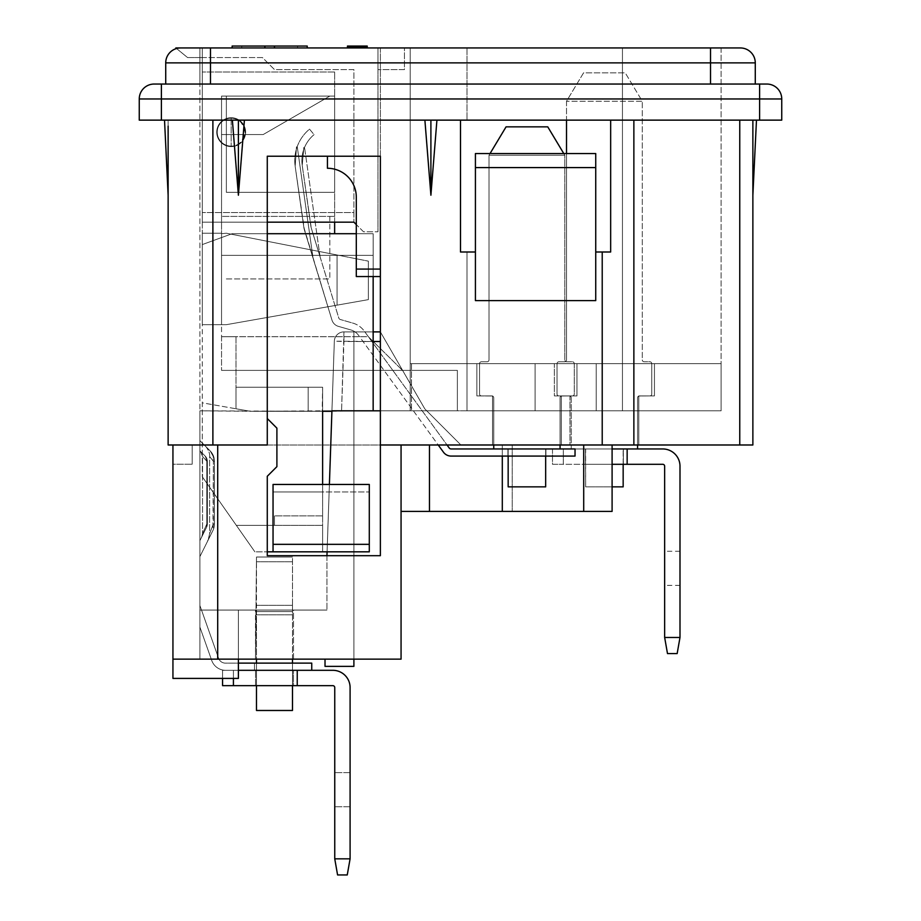 <?xml version="1.0" encoding="UTF-8"?>
<svg xmlns="http://www.w3.org/2000/svg" width="921" height="921" viewBox="0 0 921 921"><rect width="100%" height="100%" fill="white"/><g stroke="black" fill="none" stroke-linecap="round" stroke-linejoin="round"><path stroke-width="0.69" stroke-dasharray="4.61 3.45" d="M664.651 569.397L664.651 551.265L664.651 569.397M679.997 569.397L679.997 551.265L679.997 569.397M334.749 790.759L334.749 772.638L334.749 790.759M350.095 790.759L350.095 772.638L350.095 790.759M232.057 118.233C238.585 117.911 242.937 122.7 245.124 132.601C242.315 142.352 237.676 146.853 231.171 146.128C237.676 146.853 242.315 142.352 245.124 132.601C242.937 122.7 238.585 117.911 232.057 118.233L231.171 118.21L231.171 146.128A13.953 13.953 0 0 1 230.296 146.094A13.953 13.953 0 0 0 245.101 133.038A13.953 13.953 0 0 0 232.057 118.233A13.953 13.953 0 0 0 217.252 131.289A13.953 13.953 0 0 0 230.296 146.094A13.953 13.953 0 0 0 245.101 133.038A13.953 13.953 0 0 0 232.057 118.233A13.953 13.953 0 0 0 217.252 131.289A13.953 13.953 0 0 0 231.171 146.128L231.171 118.21A13.953 13.953 0 0 0 217.229 131.726A13.953 13.953 0 0 0 230.296 146.094A13.953 13.953 0 0 1 217.229 131.726A13.953 13.953 0 0 1 231.171 118.21L232.057 118.233M322.615 387.234L235.995 387.234L322.615 387.234L235.995 387.234L235.995 408.774L250.339 411.296L322.615 411.296L322.615 387.234L235.995 387.234L235.995 408.774L250.339 411.296L322.615 410.824L322.615 387.234L235.995 387.234L235.995 336.706L235.995 387.234L322.615 387.234L235.995 387.234L235.995 408.774L250.339 411.296L322.615 411.296L250.339 411.296L322.615 411.296L322.615 387.234L235.995 387.234L235.995 408.774L250.339 411.296L322.154 411.296L199.892 410.824L199.892 610.059L326.943 610.059L199.892 610.059L326.943 610.059L199.892 610.059L199.892 47.95L199.892 610.059L238.401 610.059L199.892 610.059L199.892 659.148L199.892 610.059L238.401 610.059L199.892 610.059L199.892 659.148L199.892 410.824L250.339 411.296L202.298 402.834L202.298 476.756L202.298 402.834L250.339 411.296L322.154 411.296L322.615 387.234L322.615 411.296L322.615 387.234M221.547 233.232L202.298 233.232L202.298 324.676L202.298 233.232L202.298 324.676L202.298 233.232L221.547 233.232L221.547 324.676L221.547 233.232L202.298 233.232L221.547 233.232L221.547 324.676L202.298 324.676L226.359 324.676L221.547 324.676L221.547 233.232M337.051 254.99L337.051 305.15L226.359 324.676L368.342 299.636L226.359 324.676L202.298 324.676L226.359 324.676L368.342 299.636L337.051 305.15L337.051 254.99L337.051 305.15L337.051 254.99L368.342 261.138L368.342 299.636L368.342 261.138L368.342 299.636L368.342 261.138L226.359 233.232L368.342 261.138L226.359 233.232L221.547 233.704L226.359 233.232L221.547 233.704L226.359 233.232L337.051 254.99M226.359 278.948L329.833 278.948L226.359 278.948M334.645 222.168L334.645 72.011L334.645 233.704L334.645 96.072L221.547 96.072L334.645 96.072L221.547 96.072L221.547 134.57L263.153 134.57L221.547 134.57L263.153 134.57L329.833 96.072L221.547 96.072L329.833 96.072L221.547 96.072L221.547 134.57L263.153 134.57L329.833 96.072L263.153 134.57L329.833 96.072L221.547 96.072L221.547 279.431L221.547 216.389L334.645 216.389L221.547 216.389L221.547 96.072L221.547 134.57L221.547 96.072L334.645 96.072L334.645 192.328L226.359 192.328L226.359 96.072L226.359 192.328L334.645 192.328L334.645 96.072L226.359 96.072L334.645 96.072L334.645 233.704L232.138 233.704L373.155 233.704L232.138 233.704L202.298 244.572L202.298 476.756L202.298 244.572L232.138 233.704L202.298 244.572L202.298 72.011L202.298 244.572L232.138 233.704L267.274 233.704M369.298 544.334L369.298 484.458L273.042 484.458L273.042 544.334L369.298 544.334L369.298 551.829L322.615 551.829L322.615 525.361L274.493 525.361L274.493 515.887L322.615 515.887L322.615 411.296L331.917 411.296L322.615 411.296L331.917 411.296L334.335 341.184A9.624 9.624 0 0 1 343.947 331.894A9.624 9.624 0 0 0 334.335 341.184L380.373 341.518L380.373 331.894L343.947 331.894A9.624 9.624 0 0 0 334.335 341.184L331.928 410.824L410.213 410.824L410.213 47.95L410.213 363.657L596.221 363.657L410.213 363.657L411.491 363.657L411.491 410.824L411.491 363.657L596.221 363.657L596.221 410.824L596.221 363.657L596.221 410.824L411.491 410.824L596.221 410.824L596.221 363.657L410.213 363.657L410.213 410.824L596.221 410.824L410.213 410.824L410.213 47.95L410.213 410.824L331.928 410.824L326.943 555.685L267.274 555.685L380.373 555.685L326.943 555.685L380.373 555.685L380.373 331.894L343.947 331.894L373.155 331.894M322.615 484.458L322.615 551.829L322.615 515.887L322.615 525.361L236.34 525.361L274.493 525.361L274.493 515.887L322.615 515.887L322.615 411.296L322.615 491.952L369.298 491.952L273.042 491.952L273.042 484.458L369.298 484.458L369.298 551.829L254.875 551.829L202.298 476.756L254.875 551.829L202.298 476.756L236.34 525.361L322.615 525.361L236.34 525.361L254.875 551.829L322.615 551.829L322.615 491.952L273.042 491.952L273.042 551.829L273.042 491.952L322.615 491.952L273.042 491.952L273.042 484.458L369.298 484.458L369.298 551.829L267.274 551.829M213.384 523.911C208.25 537.219 208.25 537.219 213.384 523.911C208.25 537.219 208.25 537.219 213.384 523.911C208.25 537.219 208.25 537.219 213.384 523.911C208.25 537.219 208.25 537.219 213.384 523.911L213.384 461.317C208.445 454.939 208.445 454.939 213.384 461.317C208.445 454.939 208.445 454.939 213.384 461.317C208.445 454.939 208.445 454.939 213.384 461.317C208.445 454.939 208.445 454.939 213.384 461.317L212.924 530.508A14.782 14.782 0 0 0 214.478 523.911A14.782 14.782 0 0 1 212.924 530.508L213.384 523.911L214.478 523.911L214.478 461.317A14.782 14.782 0 0 0 210.149 450.876L213.177 456.356L213.384 461.317L213.177 456.356L210.149 450.876A14.782 14.782 0 0 1 214.478 461.317L214.478 523.911L214.478 461.317A14.782 14.782 0 0 0 210.149 450.876A14.782 14.782 0 0 1 214.478 461.317L214.478 523.911A14.782 14.782 0 0 1 212.924 530.508A14.782 14.782 0 0 0 214.478 523.911A14.782 14.782 0 0 1 212.924 530.508L212.924 530.508A14.782 14.782 0 0 0 214.478 523.911L214.478 461.317L213.384 461.317L213.177 456.356L210.149 450.876A14.782 14.782 0 0 1 214.478 461.317L213.384 461.317L213.177 456.356L211.174 452.061L199.892 440.618L210.149 450.876A14.782 14.782 0 0 1 214.478 461.317L213.384 461.317L214.478 461.317A14.782 14.782 0 0 0 210.149 450.876A14.782 14.782 0 0 1 214.478 461.317A14.782 14.782 0 0 0 210.149 450.876L210.149 450.876A14.782 14.782 0 0 1 214.478 461.317A14.782 14.782 0 0 0 210.149 450.876L199.892 440.618L199.892 450.806L205.245 456.148L206.811 461.248C201.066 454.778 201.066 454.778 206.811 461.248C201.066 454.778 201.066 454.778 206.811 461.248C201.066 454.778 201.066 454.778 206.811 461.248C201.066 454.778 201.066 454.778 206.811 461.248L206.811 524.014C200.939 537.265 200.939 537.265 206.811 524.014C200.939 537.265 200.939 537.265 206.811 524.014C200.939 537.265 200.939 537.265 206.811 524.014C200.939 537.265 200.939 537.265 206.811 524.014L206.811 461.248L206.811 524.014L206.811 461.248L205.245 456.148A7.195 7.195 0 0 1 207.352 461.237L206.811 524.014A7.195 5.307 -153.4 0 1 206.592 527.226L206.811 524.014A7.195 5.307 -153.4 0 1 206.592 527.226L206.592 527.226A7.195 7.195 0 0 0 207.352 524.014L207.352 461.237A7.195 7.195 0 0 0 205.245 456.148L206.811 461.248L205.245 456.148A7.195 7.195 0 0 1 207.352 461.237A7.195 7.195 0 0 0 205.245 456.148L199.892 450.806L199.892 440.618L210.149 450.876A14.782 14.782 0 0 1 214.478 461.317A14.782 14.782 0 0 0 210.149 450.876L210.149 450.876A14.782 14.782 0 0 1 214.478 461.317L214.478 523.911A14.782 14.782 0 0 1 212.924 530.508A14.782 14.782 0 0 0 214.478 523.911L214.478 461.317L214.478 523.911A14.782 14.782 0 0 1 212.924 530.508L212.924 530.508A14.782 14.782 0 0 0 214.478 523.911A14.782 14.782 0 0 1 212.924 530.508A14.782 14.782 0 0 0 214.478 523.911L213.384 523.911M206.592 527.226A7.195 7.195 0 0 0 207.352 524.014A7.195 7.195 0 0 1 206.592 527.226A7.195 7.195 0 0 0 207.352 524.014L206.592 527.226L199.892 540.662L206.592 527.226A7.195 7.195 0 0 0 207.352 524.014L207.352 461.237L207.352 524.014A7.195 7.195 0 0 1 206.592 527.226A7.195 7.195 0 0 0 207.352 524.014L207.352 461.237A7.195 7.195 0 0 0 205.245 456.148A7.195 7.195 0 0 1 207.352 461.237L207.352 524.014L207.352 461.237A7.195 7.195 0 0 0 205.245 456.148L199.892 450.806L205.245 456.148A7.195 7.195 0 0 1 207.352 461.237L207.352 524.014A7.195 7.195 0 0 1 206.592 527.226L199.892 540.662L199.892 556.629L212.924 530.508L199.892 556.629L199.892 540.662L206.592 527.226M199.892 556.629L199.892 540.662L199.892 556.629L212.924 530.508L199.892 556.629M199.892 450.806L199.892 440.618L199.892 450.806M430.901 120.133L436.922 120.133L424.892 120.133L430.901 120.133L430.901 195.217L424.892 120.133L232.38 120.133L238.401 120.133L238.401 195.217L232.38 120.133L164.525 120.133L168.129 120.133L168.129 195.217L164.525 120.133L168.129 120.133L164.525 120.133M752.871 195.217L752.871 120.133L756.475 120.133L752.871 120.133L752.871 444.993L380.373 444.993L380.373 156.225L267.274 156.225L267.274 444.993L172.941 444.993L172.941 464.242L192.19 464.242L172.941 464.242L192.19 464.242L172.941 464.242L172.941 678.409L238.401 678.409L172.941 678.409L238.401 678.409L172.941 678.409L238.401 678.409L172.941 678.409L238.401 678.409L238.401 610.059L238.401 678.409L238.401 659.148L401.061 659.148L172.941 659.148L238.401 659.148L238.401 610.059L238.401 678.409L238.401 659.148L401.061 659.148L325.021 659.148L325.021 666.367L353.894 666.367L325.021 666.367L353.894 666.367L353.894 659.148L353.894 666.367L353.894 659.148L325.021 659.148L325.021 666.367L325.021 659.148L353.894 659.148L353.894 331.894L380.373 331.894L353.894 331.894L380.373 331.894L353.894 331.894L353.894 659.148L353.894 331.894L353.894 659.148L401.061 659.148L325.021 659.148M168.129 126.177L168.129 444.993L612.097 444.993L401.061 444.993L401.061 511.408L429.462 511.408L401.061 511.408L401.061 659.148L353.894 659.148M502.302 511.408L502.302 444.993L429.462 444.993L429.462 511.408L401.061 511.408L612.097 511.408L401.061 511.408L401.061 659.148L401.061 444.993L401.061 659.148L401.061 511.408L612.097 511.408L612.097 444.993L583.707 444.993L583.707 511.408L583.707 444.993L502.302 444.993L502.302 456.079M612.097 444.993L612.097 511.408L612.097 444.993L512.237 444.993L512.237 511.408L512.237 444.993L380.373 444.993L401.061 444.993L401.061 511.408L401.061 444.993L460.926 444.993L429.462 444.993L429.462 511.408L429.462 444.993L429.462 511.408L429.462 444.993L460.926 444.993L424.823 408.889L380.373 331.894L380.373 47.95L410.213 47.95M292.487 659.148L292.487 611.59L256.487 611.59L256.487 610.059L292.487 610.059L292.487 605.327L292.487 611.59L256.487 611.59L256.487 610.059L293.5 610.059L255.485 610.059L255.485 659.148L256.487 557.009L292.487 557.009L292.487 610.059L292.487 557.009L292.487 605.327L292.487 557.009L256.487 557.009L255.485 659.148L293.5 659.148L255.485 659.148L293.5 659.148L255.485 659.148L256.487 561.752L256.487 610.059L292.487 610.059L292.487 710.482L256.487 710.482L256.487 663.12L256.487 710.482L292.487 710.482L292.487 670.315L292.487 710.482L256.487 710.482L256.487 611.59L256.487 663.12L254.472 663.12L254.472 670.315L256.487 670.315L256.487 663.12L292.487 663.12L256.487 663.12L292.487 663.12L292.487 670.315L254.472 670.315L293.442 670.315L255.543 670.315L256.487 670.315L256.487 685.661M293.5 659.148L293.5 610.059L292.487 610.059L292.487 614.802L292.487 611.59L256.487 611.59L256.487 614.802L256.487 610.059L256.487 611.59L292.487 611.59L292.487 610.059L293.5 610.059L293.5 659.148M292.487 663.12L256.487 663.12L292.487 663.12L256.487 663.12L292.487 663.12L292.487 670.315L254.472 670.315L254.472 663.12L254.472 670.315L254.472 663.12L292.487 663.12L292.487 670.315L293.442 670.315L255.543 670.315L292.487 670.315L292.487 685.661M255.543 685.661L255.543 670.315L255.543 685.661L293.442 685.661L293.442 670.315L293.442 685.661L255.543 685.661L255.543 670.315L255.543 685.661L293.442 685.661L293.442 670.315L293.442 685.661L255.543 685.661M222.571 678.409L222.571 670.315L222.571 685.661L222.571 670.315L297.241 670.315L297.241 685.661L233.416 685.661L233.416 670.315L332.849 670.315A17.246 17.246 0 0 1 350.095 687.561A17.246 17.246 0 0 0 332.849 670.315A17.246 17.246 0 0 1 350.095 687.561L350.095 858.844L334.749 858.844L337.581 874.95L334.749 858.844L334.749 687.561A1.9 1.9 0 0 0 332.849 685.661L233.416 685.661L233.416 670.315L228.431 670.315L311.747 670.315L238.401 670.315M297.241 685.661L297.241 670.315L297.241 685.661L332.849 685.661L222.571 685.661L233.416 685.661L233.416 670.315L233.416 678.409M350.095 858.844L334.749 858.844L337.581 874.95L347.252 874.95L350.095 858.844L347.252 874.95L337.581 874.95L347.252 874.95L350.095 858.844L350.095 687.561L350.095 858.844L334.749 858.844L334.749 687.561A1.9 1.9 0 0 0 332.849 685.661M233.416 685.661L222.571 685.661L222.571 670.315L311.747 670.315L311.747 663.12L225.392 663.12A7.195 7.195 0 0 1 218.599 658.319L199.892 605.488L199.892 627.063L211.726 660.472A14.782 14.782 0 0 0 225.657 670.315L226.336 670.315L225.657 670.315A14.782 14.782 0 0 1 211.726 660.472A14.782 14.782 0 0 0 225.657 670.315L311.747 670.315L311.747 663.12L225.392 663.12A7.195 7.195 0 0 1 218.599 658.319L199.892 605.488L199.892 627.063L211.726 660.472L199.892 627.063L199.892 605.488L218.599 658.319A7.195 7.195 0 0 0 225.392 663.12A7.195 7.195 0 0 1 218.599 658.319L199.892 605.488L199.892 627.063L211.726 660.472A14.782 14.782 0 0 0 225.657 670.315L311.747 670.315L311.747 663.12L238.401 663.12M172.941 444.993L172.941 678.409L172.941 444.993L192.19 444.993L192.19 464.242L192.19 444.993L192.19 464.242L192.19 444.993L401.061 444.993L401.061 659.148L401.061 511.408L429.462 511.408L429.462 444.993L460.926 444.993L424.823 408.889L380.373 331.894L343.947 331.894A9.624 9.624 0 0 0 334.335 341.184L326.943 555.685L267.274 555.685L267.274 476.272L267.274 555.685L267.274 476.272L276.899 466.648L267.274 476.272L276.899 466.648L276.899 428.15L276.899 466.648L276.899 428.15L267.274 418.525L276.899 428.15L267.274 418.525L267.274 444.993L267.274 156.225L267.274 418.525M172.941 659.148L172.941 678.409L172.941 659.148L199.892 659.148L172.941 659.148L172.941 678.409L172.941 659.148L238.401 659.148M292.487 557.009L256.487 557.009L256.487 561.752L256.487 557.009L292.487 557.009M256.487 659.148L256.487 663.12M334.749 858.844L334.749 687.561M297.241 670.315L332.849 670.315M222.571 670.315L225.657 670.315L222.571 670.315M493.76 444.993L493.76 397.791A1.9 1.9 0 0 0 492.505 396.007A1.9 1.9 0 0 1 493.76 397.791L493.76 448.953L507.908 448.953L507.908 456.079L545.923 456.079L507.908 456.079L545.923 456.079L507.908 456.079L507.908 448.953L508.162 486.852L545.669 486.852L545.923 448.953L507.908 448.953L508.162 456.079M545.669 456.079L545.669 448.953L560.072 448.953L560.072 397.791L560.072 444.993M493.76 448.953L507.908 448.953L507.908 456.079L507.908 448.953L493.76 448.953L493.76 397.791A1.9 1.9 0 0 0 492.505 396.007A1.9 1.9 0 0 1 493.76 397.791L493.76 448.953L508.162 448.953L508.162 486.852L545.669 486.852L545.669 448.953L545.923 456.079L545.923 448.953L545.923 456.079L545.923 448.953L560.072 448.953L560.072 397.791A1.9 1.9 0 0 1 561.326 396.007A1.9 1.9 0 0 0 560.072 397.791L560.072 448.953L507.908 448.953L560.072 448.953M563.779 153.554L564.815 155.269L564.815 359.904A1.9 1.9 0 0 0 566.703 361.792L572.39 361.792A1.9 1.9 0 0 1 574.278 363.691L574.278 394.004A1.9 1.9 0 0 1 572.39 395.903L561.326 396.007A1.9 1.9 0 0 0 560.072 397.791A1.9 1.9 0 0 1 561.326 396.007L576.972 395.903L576.972 363.657L576.972 395.903L561.326 395.903L572.39 395.903A1.9 1.9 0 0 0 574.278 394.004L574.278 363.691A1.9 1.9 0 0 0 572.39 361.792L566.703 361.792A1.9 1.9 0 0 1 564.815 359.904L564.815 155.269L564.815 359.904A1.9 1.9 0 0 0 566.703 361.792L572.39 361.792A1.9 1.9 0 0 1 574.278 363.691L574.278 394.004A1.9 1.9 0 0 1 572.39 395.903L561.326 396.007L572.39 395.903A1.9 1.9 0 0 0 574.278 394.004L574.278 363.691A1.9 1.9 0 0 0 572.39 361.792L566.703 361.792A1.9 1.9 0 0 1 564.815 359.904L564.815 155.269L489.016 155.269L489.016 359.904A1.9 1.9 0 0 1 487.128 361.792L481.441 361.792A1.9 1.9 0 0 0 479.542 363.691L479.542 394.004A1.9 1.9 0 0 0 481.441 395.903L492.505 395.903L476.859 395.903L476.859 363.657L476.859 395.903L492.505 396.007L476.859 395.903L476.859 363.657L576.972 363.657L476.859 363.657L576.972 363.657L476.859 363.657L476.859 395.903L492.505 395.903L492.505 444.993L561.326 444.993L492.505 444.993L561.326 444.993L492.505 444.993L492.505 395.903L481.441 395.903A1.9 1.9 0 0 1 479.542 394.004L479.542 363.691A1.9 1.9 0 0 1 481.441 361.792L487.128 361.792A1.9 1.9 0 0 0 489.016 359.904L489.016 155.269L490.041 153.554M561.326 395.903L561.326 444.993L561.326 395.903L561.326 444.993L561.326 395.903L576.972 395.903L561.326 395.903M547.753 126.845L506.078 126.845L489.016 155.269L506.078 126.845L547.753 126.845L506.078 126.845L489.016 155.269L489.016 359.904L489.016 155.269L564.815 155.269L547.753 126.845L564.815 155.269L489.016 155.269L564.815 155.269L547.753 126.845M303.815 227.211L295.169 166.298C296.907 140.372 296.907 140.372 295.169 166.298C296.907 140.372 296.907 140.372 295.169 166.298L304.448 230.089A18.95 18.95 0 0 1 303.815 227.211L295.169 166.298L303.815 227.211A18.95 18.95 0 0 0 304.448 230.089C315.903 267.527 315.903 267.527 304.448 230.089C315.903 267.527 315.903 267.527 304.448 230.089L331.951 320.036L303.815 227.211A18.95 18.95 0 0 0 304.448 230.089A18.95 18.95 0 0 1 303.815 227.211M338.398 326.368A9.475 9.475 0 0 1 331.951 320.036A9.475 9.475 0 0 0 338.398 326.368L350.855 329.937L338.398 326.368A9.475 9.475 0 0 1 331.951 320.036L304.448 230.089C315.903 267.527 315.903 267.527 304.448 230.089C315.903 267.527 315.903 267.527 304.448 230.089L331.951 320.036A9.475 9.475 0 0 0 338.398 326.368L350.855 329.937A14.437 14.437 0 0 1 358.557 335.336A14.437 14.437 0 0 0 350.855 329.937L338.398 326.368M438.223 444.993L443.45 452.176A9.475 9.475 0 0 0 451.106 456.079L575.038 456.079L575.038 448.953L451.106 448.953A2.349 2.349 0 0 1 449.206 447.986L447.03 444.993M310.872 226.209L302.215 165.296C304.39 141.408 304.39 141.408 302.215 165.296C304.39 141.408 304.39 141.408 302.215 165.296A33.686 33.686 0 0 1 314.073 134.627L309.525 129.147A40.812 40.812 0 0 0 295.169 166.298C296.907 140.372 296.907 140.372 295.169 166.298C296.907 140.372 296.907 140.372 295.169 166.298A40.812 40.812 0 0 1 309.525 129.147A40.812 40.812 0 0 0 295.169 166.298A40.812 40.812 0 0 1 309.525 129.147L314.073 134.627A33.686 33.686 0 0 0 302.215 165.296C304.39 141.408 304.39 141.408 302.215 165.296C304.39 141.408 304.39 141.408 302.215 165.296A33.686 33.686 0 0 1 314.073 134.627A33.686 33.686 0 0 0 302.215 165.296L310.872 226.209A11.823 11.823 0 0 0 311.263 228.005L310.872 226.209L311.263 228.005C322.937 266.169 322.937 266.169 311.263 228.005C322.937 266.169 322.937 266.169 311.263 228.005L302.215 165.296L310.872 226.209A11.823 11.823 0 0 0 311.263 228.005C322.937 266.169 322.937 266.169 311.263 228.005C322.937 266.169 322.937 266.169 311.263 228.005L338.767 317.952A2.349 2.349 0 0 0 340.367 319.518L352.835 323.098A21.528 21.528 0 0 1 364.313 331.134A21.528 21.528 0 0 0 352.835 323.098L340.367 319.518A2.349 2.349 0 0 1 338.767 317.952L311.263 228.005A11.823 11.823 0 0 1 310.872 226.209L302.215 165.296L311.263 228.005A11.823 11.823 0 0 1 310.872 226.209L302.215 165.296L310.872 226.209M602.219 444.993L602.219 251.997L595.737 251.997L595.737 153.554L595.737 300.614L475.42 300.614L475.42 251.997L460.5 251.997L460.5 120.133L460.5 251.997L460.5 120.133L436.922 120.133L430.901 195.217M356.3 269.082L380.373 269.082L380.373 276.542L380.373 47.95L199.892 47.95L380.373 47.95L380.373 276.542L356.3 276.542L356.3 197.14A28.873 28.873 0 0 0 327.427 168.267A28.873 28.873 0 0 1 356.3 197.14A28.873 28.873 0 0 0 327.427 168.267L327.427 156.225L327.427 168.267L327.427 156.225L267.274 156.225L380.373 156.225L380.373 276.542L380.373 47.95L404.434 47.95L404.434 69.605L377.967 69.605L404.434 69.605L404.434 47.95L377.967 47.95L377.967 231.793L377.967 47.95L377.967 69.605L377.967 47.95L202.298 47.95L202.298 57.574L187.596 57.574L176.533 48.525M168.129 177.788L168.129 172.066L168.129 177.788M212.889 444.993L212.889 120.133L168.129 120.133L168.129 195.217M238.401 120.133L244.41 120.133L238.401 195.217M508.162 448.953L508.162 486.852L545.669 486.852L545.923 448.953L508.162 448.953M576.972 363.657L576.972 395.903L576.972 363.657M492.505 395.903L492.505 444.993L492.505 395.903M487.128 361.792A1.9 1.9 0 0 0 489.016 359.904A1.9 1.9 0 0 1 487.128 361.792L481.441 361.792L487.128 361.792M479.542 363.691A1.9 1.9 0 0 1 481.441 361.792A1.9 1.9 0 0 0 479.542 363.691L479.542 394.004L479.542 363.691M481.441 395.903A1.9 1.9 0 0 1 479.542 394.004A1.9 1.9 0 0 0 481.441 395.903M358.557 335.336A14.437 14.437 0 0 0 350.855 329.937A14.437 14.437 0 0 1 358.557 335.336L443.45 452.176L358.557 335.336M451.106 456.079A9.475 9.475 0 0 1 443.45 452.176A9.475 9.475 0 0 0 451.106 456.079L575.038 456.079L575.038 448.953L451.106 448.953A2.349 2.349 0 0 1 449.206 447.986A2.349 2.349 0 0 0 451.106 448.953L575.038 448.953L575.038 456.079L451.106 456.079M449.206 447.986L364.313 331.134L449.206 447.986M352.835 323.098A21.528 21.528 0 0 1 364.313 331.134A21.528 21.528 0 0 0 352.835 323.098L340.367 319.518L352.835 323.098M338.767 317.952A2.349 2.349 0 0 0 340.367 319.518A2.349 2.349 0 0 1 338.767 317.952L311.263 228.005L338.767 317.952M721.108 47.95L721.108 410.824L466.993 410.824L622.446 410.824L622.446 47.95L721.108 47.95L721.108 410.824L622.446 410.824L622.446 47.95L466.993 47.95L466.993 120.133L460.5 120.133L610.658 120.133L610.658 251.997L610.658 120.133L752.871 120.133L610.658 120.133L610.658 251.997L602.219 251.997M475.42 167.587L475.42 300.614L475.42 153.554L475.42 167.587L595.737 167.587M595.737 251.997L610.658 251.997L595.737 251.997L595.737 300.614L595.737 153.554L475.42 153.554L475.42 251.997L466.993 251.997L475.42 251.997M566.507 153.554L566.507 359.904A1.9 1.9 0 0 1 564.608 361.792L558.92 361.792A1.9 1.9 0 0 0 557.032 363.691L557.032 394.004A1.9 1.9 0 0 0 558.92 395.903L569.984 395.903L554.35 395.903L554.35 363.657L654.451 363.657L554.35 363.657L554.35 395.903L569.984 395.903L569.984 444.993L638.806 444.993L569.984 444.993L569.984 395.903L558.92 395.903A1.9 1.9 0 0 1 557.032 394.004L557.032 363.691A1.9 1.9 0 0 1 558.92 361.792L564.608 361.792A1.9 1.9 0 0 0 566.507 359.904L566.507 101.264L583.557 72.851L625.244 72.851L583.557 72.851L566.507 101.264L566.507 120.133M654.451 363.657L654.451 395.903L638.806 395.903L638.806 444.993L638.806 395.903L654.451 395.903L654.451 363.657M623.16 464.299L623.16 448.953L637.562 448.953L637.562 397.791L637.562 444.993M638.806 396.007A1.9 1.9 0 0 0 637.562 397.791A1.9 1.9 0 0 1 638.806 396.007L649.869 395.903L638.806 396.007M651.769 394.004A1.9 1.9 0 0 1 649.869 395.903A1.9 1.9 0 0 0 651.769 394.004L651.769 363.691L651.769 394.004M649.869 361.792A1.9 1.9 0 0 1 651.769 363.691A1.9 1.9 0 0 0 649.869 361.792L644.193 361.792L649.869 361.792M642.294 359.904A1.9 1.9 0 0 0 644.193 361.792A1.9 1.9 0 0 1 642.294 359.904L642.294 101.264L566.507 101.264L642.294 101.264L625.244 72.851L642.294 101.264L642.294 359.904M637.562 448.953L623.16 448.953L623.16 486.852L585.641 486.852L585.457 448.953L623.344 448.953L623.344 464.299L623.344 448.953L585.457 448.953L585.457 464.299L623.344 464.299L585.457 464.299L585.457 448.953L571.239 448.953L571.239 397.791A1.9 1.9 0 0 0 569.984 396.007L569.984 396.007A1.9 1.9 0 0 1 571.239 397.791L571.239 448.953L585.641 448.953L585.641 486.852L612.097 486.852M612.097 464.299L552.485 464.299L552.485 448.953L563.33 448.953L552.485 448.953L552.485 464.299L563.33 464.299L563.33 448.953L627.155 448.953L627.155 464.299L563.33 464.299L563.33 448.953L612.097 448.953M627.155 448.953L662.752 448.953A17.246 17.246 0 0 1 679.997 466.199L679.997 637.482L664.651 637.482L664.651 466.199A1.9 1.9 0 0 0 662.752 464.299L627.155 464.299M664.651 637.482L667.495 653.588L677.154 653.588L679.997 637.482M721.108 410.824L535.101 410.824L535.101 363.657L721.108 363.657L535.101 363.657L535.101 410.824L721.108 410.824L721.108 363.657L721.108 410.824M466.993 47.95L466.993 120.133L610.658 120.133M460.5 251.997L466.993 251.997L466.993 410.824L466.993 251.997M380.373 444.993L380.373 555.685L380.373 410.824L322.154 410.824L331.928 410.824L326.943 555.685L326.943 610.059L326.943 555.685M380.373 269.082L380.373 156.225L327.427 156.225M329.396 484.458L327.082 551.829M180.643 47.95L740.357 47.95A14.92 14.92 0 0 1 755.278 62.87L755.278 84.041L165.722 84.041L165.722 62.87L165.722 84.041L210.483 84.041L210.483 62.87L165.722 62.87A14.92 14.92 0 0 1 180.643 47.95L199.892 47.95L199.892 84.041L199.892 47.95L180.643 47.95A14.92 14.92 0 0 0 165.722 62.87A14.92 14.92 0 0 1 180.643 47.95A14.92 14.92 0 0 0 165.722 62.87M755.278 84.041L210.483 84.041M460.926 444.993L424.823 408.889L380.373 331.894L424.823 408.889L460.926 444.993M429.462 444.993L429.462 511.408M583.707 444.993L583.707 511.408M401.061 444.993L401.061 511.408M436.922 120.133L460.5 120.133M244.41 120.133L424.892 120.133M212.889 120.133L232.38 120.133M781.745 98.961A14.92 14.92 0 0 0 766.825 84.041L759.606 84.041L759.606 98.961L781.745 98.961L781.745 120.133L161.394 120.133L161.394 84.041L154.175 84.041A14.92 14.92 0 0 0 139.255 98.961L759.606 98.961L759.606 120.133M154.175 84.041A14.92 14.92 0 0 0 139.255 98.961L139.255 120.133L161.394 120.133M380.373 410.824L380.373 341.518M331.917 411.296L373.155 410.824L331.928 410.824L373.155 410.824L373.155 255.359L221.547 255.359L373.155 255.359L373.155 233.704L373.155 410.824L331.928 410.824L334.335 341.184L343.947 341.518L343.947 331.894L341.564 410.824L343.947 341.518L373.155 341.518M273.042 544.334L273.042 551.829M334.645 72.011L202.298 72.011L334.645 72.011M373.155 410.824L373.155 255.359L221.547 255.359L221.547 370.392L221.547 336.706L368.342 336.706L402.5 370.392L368.342 336.706L402.5 370.392L221.547 370.392L457.369 370.392L457.369 410.824L322.615 410.824L457.369 410.824L457.369 370.392L402.5 370.392L368.342 336.706L221.547 336.706L235.995 336.706L221.547 336.706L221.547 96.072L221.547 255.359L373.155 255.359L373.155 233.704L334.645 233.704M235.995 336.706L235.995 387.234L235.995 336.706M329.833 216.389L329.833 278.948L329.833 216.389M274.493 525.361L274.493 515.887L274.493 525.361M373.155 276.542L373.155 233.704L356.3 233.704M216.769 131.266A14.437 14.437 0 0 1 232.08 117.761A14.437 14.437 0 0 1 245.585 133.073A14.437 14.437 0 0 1 230.273 146.577A14.437 14.437 0 0 1 216.769 131.266A14.437 14.437 0 0 1 232.08 117.761A14.437 14.437 0 0 1 245.585 133.073A14.437 14.437 0 0 1 230.273 146.577A14.437 14.437 0 0 1 216.769 131.266A14.437 14.437 0 0 1 232.08 117.761A14.437 14.437 0 0 1 245.585 133.073A14.437 14.437 0 0 1 230.273 146.577A14.437 14.437 0 0 1 216.769 131.266A14.437 14.437 0 0 1 232.08 117.761A14.437 14.437 0 0 1 245.585 133.073A14.437 14.437 0 0 1 230.273 146.577A14.437 14.437 0 0 1 216.769 131.266M355.448 47.95L367.214 47.95L367.214 46.05L347.459 46.05L367.214 46.05L347.459 46.05L367.214 46.05L347.459 46.05L367.214 46.05L347.459 46.05L367.214 46.05L347.459 46.05L367.214 46.05L347.459 46.05L367.214 46.05L347.459 46.05L367.214 46.05L347.459 46.05L355.863 46.05L347.459 46.05L347.459 47.95L347.873 46.05L348.714 46.05L347.873 46.05L347.459 47.95L347.459 46.05L347.459 47.95L349.98 47.95L349.98 46.05L349.98 47.95L350.394 46.05L351.246 46.05L348.714 46.05L352.087 46.05L350.394 46.05L350.394 47.95L356.703 47.95L356.703 46.05L355.863 46.05L357.544 46.05L356.703 46.05L356.703 47.95L356.289 46.05L356.289 47.95L355.863 46.05L355.863 47.95L355.022 47.95L355.022 46.05L355.022 47.95L353.768 47.95L353.768 46.05L353.768 47.95L352.501 47.95L352.501 46.05L351.246 46.05L367.214 46.05L352.501 46.05L352.501 47.95L351.246 47.95L351.246 46.05L351.246 47.95L350.394 47.95L351.661 47.95L351.661 46.05L351.661 47.95L352.927 47.95L352.927 46.05L352.927 47.95L349.14 47.95L349.14 46.05L349.14 47.95L347.873 47.95L357.544 47.95L357.544 46.05L349.554 46.05L359.225 46.05L357.544 46.05L357.544 47.95L356.703 47.95L356.703 46.05L356.703 47.95L359.225 47.95L359.225 46.05L366.8 46.05L359.225 46.05L359.225 47.95L357.544 47.95L358.81 47.95L358.81 46.05L358.81 47.95L363.438 47.95L363.438 46.05L363.438 47.95L364.279 47.95L364.279 46.05L364.279 47.95L362.598 47.95L367.214 47.95L367.214 46.05L354.182 46.05L367.214 46.05L367.214 47.95L366.8 46.05L366.8 47.95L365.959 47.95L365.959 46.05L365.959 47.95L364.279 47.95L364.693 46.05L364.693 47.95L364.279 46.05L364.279 47.95L362.598 47.95L362.598 46.05L362.598 47.95L360.905 47.95L360.905 46.05L360.905 47.95L359.225 47.95L359.225 46.05L359.225 47.95L364.693 47.95L364.693 46.05L364.693 47.95L367.214 47.95L367.214 46.05L367.214 47.95L347.459 47.95L347.459 46.05L347.459 47.95L347.459 46.05L347.459 47.95L347.873 46.05L347.873 47.95L348.714 47.95L348.714 46.05L348.714 47.95L350.394 47.95L350.394 46.05L349.98 47.95L349.98 46.05L349.98 47.95L349.98 46.05L349.98 47.95L352.927 47.95L352.927 46.05L352.927 47.95L351.246 47.95L351.246 46.05L351.246 47.95L350.394 47.95L350.394 46.05L350.394 47.95L352.087 47.95L352.087 46.05L354.182 46.05L352.087 46.05L352.087 47.95L354.182 47.95L354.182 46.05L354.182 47.95L355.863 47.95L347.459 47.95L347.459 46.05L347.459 47.95L356.703 47.95L356.289 46.05L355.863 47.95L355.863 46.05L355.863 47.95L357.544 47.95L356.703 47.95L356.703 46.05L356.703 47.95L359.225 47.95L357.544 47.95L357.544 46.05L357.544 47.95L358.384 47.95L358.384 46.05L358.384 47.95L358.81 46.05L358.81 47.95L359.225 46.05L359.225 47.95L360.065 47.95L360.065 46.05L360.065 47.95L361.331 47.95L361.331 46.05L361.331 47.95L362.172 47.95L362.172 46.05L362.172 47.95L363.438 47.95L363.438 46.05L363.438 47.95L364.279 47.95L362.598 47.95L363.853 47.95L363.853 46.05L363.853 47.95L365.533 47.95L365.533 46.05L365.533 47.95L367.214 47.95L367.214 46.05L367.214 47.95L366.8 46.05L366.8 47.95L364.279 47.95L364.279 46.05L364.693 47.95L364.693 46.05L364.693 47.95L362.598 47.95L362.598 46.05L362.598 47.95L359.225 47.95L359.225 46.05L359.225 47.95L364.693 47.95L364.693 46.05L364.693 47.95L367.214 47.95L367.214 46.05L367.214 47.95L352.501 47.95L352.501 46.05L352.501 47.95L351.246 47.95L351.246 46.05L351.246 47.95L349.98 47.95L349.98 46.05L349.98 47.95L350.394 46.05L350.394 47.95L354.182 47.95L354.182 46.05L354.182 47.95L367.214 47.95L367.214 46.05L367.214 47.95L347.873 47.95L347.873 46.05L347.873 47.95L348.714 47.95L348.714 46.05L348.714 47.95L350.394 47.95L350.394 46.05L350.394 47.95L352.087 47.95L352.087 46.05L352.087 47.95L354.182 47.95L354.182 46.05L354.182 47.95L367.214 47.95L367.214 46.05L367.214 47.95L347.459 47.95L347.459 46.05L347.459 47.95L367.214 47.95L367.214 46.05L367.214 47.95L349.98 47.95L349.98 46.05L349.98 47.95L367.214 47.95L367.214 46.05L367.214 47.95L347.459 47.95L347.459 46.05L347.459 47.95L347.459 46.05L347.459 47.95L347.873 46.05L347.873 47.95L349.14 47.95L349.14 46.05L349.14 47.95L347.459 47.95L347.459 46.05L347.459 47.95L358.81 47.95L353.342 47.95L353.342 46.05L353.342 47.95L350.82 47.95L350.82 46.05L350.82 47.95L349.554 47.95L349.554 46.05L349.554 47.95L349.554 46.05L349.554 47.95L349.98 46.05L349.554 47.95L349.554 46.05L349.554 47.95L358.81 47.95L358.81 46.05L358.81 47.95L361.331 47.95L358.81 47.95L360.065 47.95L360.065 46.05L359.651 47.95L359.651 46.05L359.651 47.95L361.746 47.95L361.746 46.05L361.746 47.95L362.598 47.95L362.598 46.05L362.598 47.95L364.279 47.95L364.279 46.05L364.279 47.95L367.214 47.95L366.8 46.05L366.8 47.95L365.533 47.95L365.533 46.05L365.533 47.95L362.598 47.95L362.598 46.05L362.598 47.95L361.331 47.95L363.853 47.95L361.331 47.95L361.331 46.05L361.331 47.95L364.279 47.95L364.279 46.05L364.279 47.95L365.959 47.95L365.959 46.05L365.959 47.95L367.214 47.95L367.214 46.05L367.214 47.95L356.289 47.95L356.289 46.05L356.289 47.95L357.97 47.95L357.97 46.05L357.97 47.95L357.544 46.05L357.544 47.95L356.703 47.95L356.703 46.05L356.703 47.95L353.342 47.95L353.342 46.05L353.342 47.95L349.14 47.95L350.394 47.95L350.394 46.05L350.394 47.95L352.087 47.95L352.087 46.05L352.087 47.95L355.448 47.95L355.448 46.05L355.448 47.95L361.331 47.95L361.331 46.05L361.331 47.95L359.225 47.95L359.225 46.05L359.225 47.95L355.448 47.95L355.448 46.05M355.022 47.95L367.214 47.95L347.459 47.95L367.214 47.95L347.459 47.95L367.214 47.95L347.459 47.95L356.703 47.95L355.863 47.95L355.863 46.05L355.863 47.95L355.022 47.95L355.022 46.05M364.693 47.95L363.438 47.95L364.693 47.95L364.693 46.05M365.119 47.95L365.119 46.05M363.853 47.95L363.853 46.05L363.853 47.95M353.342 47.95L353.342 46.05M350.82 47.95L350.82 46.05L350.82 47.95L350.82 46.05L350.82 47.95L349.14 47.95L349.14 46.05L349.14 47.95L347.873 47.95L347.873 46.05L347.873 47.95L350.82 47.95M349.98 47.95L367.214 47.95L347.459 47.95L350.394 47.95L349.98 46.05M352.501 47.95L352.501 46.05M352.927 47.95L352.927 46.05M354.608 47.95L354.608 46.05M358.384 47.95L358.384 46.05L358.384 47.95M367.214 46.05L367.214 47.95L367.214 46.05L367.214 47.95L367.214 46.05L367.214 47.95L354.182 47.95L367.214 47.95L367.214 46.05L367.214 47.95L367.214 46.05L367.214 47.95L367.214 46.05L367.214 47.95L367.214 46.05L367.214 47.95L367.214 46.05L367.214 47.95L367.214 46.05L367.214 47.95L367.214 46.05L367.214 47.95L367.214 46.05L367.214 47.95L347.459 47.95L347.459 46.05M366.8 47.95L366.8 46.05M362.598 47.95L362.598 46.05L362.598 47.95M360.065 47.95L360.065 46.05L360.065 47.95M357.544 47.95L357.544 46.05M364.279 47.95L364.279 46.05M363.438 47.95L363.438 46.05L363.438 47.95M360.491 47.95L360.491 46.05L360.491 47.95M347.873 47.95L354.182 47.95L354.182 46.05L354.182 47.95L354.182 46.05L354.182 47.95L354.182 46.05L354.182 47.95L354.182 46.05L354.182 47.95L352.087 47.95L352.087 46.05L352.087 47.95L352.087 46.05L352.087 47.95L350.394 47.95L350.394 46.05L350.394 47.95L350.394 46.05L350.394 47.95L348.714 47.95L348.714 46.05L348.714 47.95L348.714 46.05L348.714 47.95L347.873 47.95L347.873 46.05L347.459 47.95L347.873 46.05M351.246 47.95L351.246 46.05L351.246 47.95M362.172 47.95L362.172 46.05L362.172 47.95M365.959 47.95L365.959 46.05M356.703 47.95L356.703 46.05M359.225 47.95L359.225 46.05L359.225 47.95M360.905 47.95L360.905 46.05M356.289 47.95L356.289 46.05L356.289 47.95M353.768 47.95L353.768 46.05M351.661 47.95L351.661 46.05M349.14 47.95L349.14 46.05M355.863 47.95L355.863 46.05M358.81 47.95L358.81 46.05L358.81 47.95M350.394 47.95L350.394 46.05M352.087 47.95L352.087 46.05M354.182 47.95L354.182 46.05M297.587 47.95L297.587 46.05L274.493 46.05L297.587 46.05L297.587 47.95L274.493 47.95L297.587 47.95M274.493 46.05L274.493 47.95L274.493 46.05L232.138 46.05L232.138 47.95L264.868 47.95L241.763 47.95L241.763 46.05L241.763 47.95L264.868 47.95L264.868 46.05L264.868 47.95L264.868 46.05L264.868 47.95L274.493 47.95L274.493 46.05L307.211 46.05L307.211 47.95L274.493 47.95L274.493 46.05L274.493 47.95L307.211 47.95M274.493 47.95L264.868 47.95L264.868 46.05M264.868 47.95L232.138 47.95M202.298 57.574L187.596 57.574L175.83 47.95L202.298 47.95L202.298 57.574L262.462 57.574L274.493 69.605L353.894 69.605L353.894 212.532L202.298 212.532L353.894 212.532L353.894 222.168L353.894 69.605L274.493 69.605L262.462 57.574L202.298 57.574L202.298 212.532L202.298 57.574M267.274 222.168L202.298 222.168L202.298 47.95L202.298 222.168L353.894 222.168L202.298 222.168L353.894 222.168L363.53 231.793L377.967 231.793L363.53 231.793L356.3 224.574M202.298 222.168L202.298 212.532L202.298 222.168M308.178 411.296L308.178 387.234L308.178 411.296M210.149 450.876L205.325 446.052C204.013 444.267 210.414 451.29 209.654 456.505L209.654 533.558L208.111 540.143L212.924 530.508L207.133 541.824L212.924 530.508L208.111 540.143L209.654 533.558L209.654 456.505C210.414 451.29 204.013 444.267 205.325 446.052L210.149 450.876M292.487 605.327L256.487 605.327L292.487 605.327M292.487 561.752L256.487 561.752L292.487 561.752M292.487 614.802L256.487 614.802L292.487 614.802M739.759 444.993L739.759 120.133M633.867 444.993L633.867 120.133M343.947 331.894L343.947 331.894A9.624 9.624 0 0 0 343.28 331.917M710.517 84.041L710.517 62.87L210.483 62.87L210.483 47.95M755.278 62.87L710.517 62.87L710.517 47.95M217.701 444.993L217.701 659.148M679.997 551.265L664.651 551.265M350.095 772.638L334.749 772.638L350.095 772.638M202.539 533.673L201.78 536.885L206.557 527.284L201.308 537.703L206.557 527.284L201.78 536.885L202.539 533.673L202.539 456.425L200.421 451.336L205.187 456.102L200.053 450.991L205.187 456.102L200.421 451.336L202.539 456.425L202.539 533.673M350.095 806.738L334.749 806.738L350.095 806.738M320.071 256.798L304.54 147.441L320.071 256.798M313.094 258.352L297.23 146.589L313.094 258.352M679.997 585.376L664.651 585.376M342.612 331.986A9.624 9.624 0 0 0 341.944 332.101M341.3 332.262A9.624 9.624 0 0 0 340.655 332.469M335.279 337.328A9.624 9.624 0 0 0 334.335 341.184"/><path stroke-width="1.38" d="M430.901 120.133L430.901 195.217L436.922 120.133M424.892 120.133L430.901 195.217M238.401 120.133L238.401 195.217L244.41 120.133M232.38 120.133L238.401 195.217M332.849 685.661A1.9 1.9 0 0 1 334.749 687.561A1.9 1.9 0 0 0 332.849 685.661L233.416 685.661L233.416 678.409M238.401 663.12L311.747 663.12L311.747 670.315L332.849 670.315A17.246 17.246 0 0 1 350.095 687.561L350.095 858.844L334.749 858.844L337.581 874.95L347.252 874.95L350.095 858.844M331.917 411.296L322.615 411.296L322.615 484.458M325.021 659.148L325.021 666.367L353.894 666.367L353.894 659.148M238.401 659.148L238.401 678.409L172.941 678.409L172.941 444.993M292.487 685.661L292.487 710.482L256.487 710.482L256.487 685.661M292.487 663.12L292.487 659.148M256.487 663.12L256.487 659.148M233.416 685.661L222.571 685.661L222.571 678.409M334.749 858.844L334.749 687.561M297.241 685.661L297.241 670.315L332.849 670.315M297.241 670.315L238.401 670.315M401.061 444.993L401.061 659.148L172.941 659.148M612.097 444.993L612.097 511.408L401.061 511.408M583.707 444.993L583.707 511.408M502.302 456.079L502.302 511.408M508.162 456.079L508.162 486.852L545.669 486.852L545.669 456.079M560.072 448.953L560.072 444.993M563.779 153.554L547.753 126.845L506.078 126.845L490.041 153.554M493.76 444.993L493.76 448.953M438.223 444.993L443.45 452.176A9.475 9.475 0 0 0 451.106 456.079L575.038 456.079L575.038 448.953L451.106 448.953A2.349 2.349 0 0 1 449.206 447.986L447.03 444.993M460.5 120.133L460.5 251.997L466.993 251.997M267.274 418.525L276.899 428.15L276.899 466.648L267.274 476.272L267.274 555.685L380.373 555.685L380.373 156.225L267.274 156.225L267.274 444.993L168.129 444.993L168.129 126.177M168.129 195.217L168.129 177.788L168.129 195.217L164.525 120.133M168.129 172.066L168.129 157.905L168.129 172.066M466.993 47.95L721.108 47.95M380.373 444.993L739.759 444.993L739.759 120.133M739.759 444.993L752.871 444.993L752.871 120.133L752.871 195.217L756.475 120.133M637.562 448.953L637.562 444.993M566.507 120.133L566.507 153.554M612.097 486.852L623.16 486.852L623.16 464.299M627.155 464.299L627.155 448.953L662.752 448.953A17.246 17.246 0 0 1 679.997 466.199L679.997 637.482L664.651 637.482L664.651 466.199A1.9 1.9 0 0 0 662.752 464.299L612.097 464.299M664.651 637.482L667.495 653.588L677.154 653.588L679.997 637.482M627.155 448.953L612.097 448.953M595.737 300.614L475.42 300.614L475.42 167.587L595.737 167.587L595.737 300.614M475.42 167.587L475.42 153.554L595.737 153.554L595.737 167.587M475.42 251.997L460.5 251.997M373.155 331.894L380.373 331.894L380.373 276.542L356.3 276.542L356.3 269.082L380.373 269.082M429.462 444.993L429.462 511.408M327.427 156.225L327.427 168.267A28.873 28.873 0 0 1 356.3 197.14L356.3 269.082M380.373 410.824L331.928 410.824L329.396 484.458M327.082 551.829L326.943 555.685M710.517 84.041L165.722 84.041L165.722 62.87L755.278 62.87L755.278 84.041L710.517 84.041L710.517 47.95L740.357 47.95A14.92 14.92 0 0 1 755.278 62.87A14.92 14.92 0 0 0 740.357 47.95M154.175 84.041A14.92 14.92 0 0 0 139.255 98.961A14.92 14.92 0 0 1 154.175 84.041L161.394 84.041L161.394 98.961L139.255 98.961L139.255 120.133L781.745 120.133L781.745 98.961A14.92 14.92 0 0 0 766.825 84.041L161.394 84.041L165.722 84.041L165.722 62.87A14.92 14.92 0 0 1 180.643 47.95L710.517 47.95M410.213 47.95L175.83 47.95L176.533 48.525M610.658 120.133L610.658 251.997L595.737 251.997M766.825 84.041A14.92 14.92 0 0 1 781.745 98.961L759.606 98.961L759.606 84.041L755.278 84.041M334.645 233.704L334.645 222.168M356.3 233.704L267.274 233.704M373.155 410.824L373.155 276.542M273.042 544.334L369.298 544.334L369.298 484.458L273.042 484.458L273.042 551.829L267.274 551.829M273.042 551.829L369.298 551.829L369.298 544.334M347.459 47.95L347.459 46.05L367.214 46.05L367.214 47.95M363.853 47.95L363.853 46.05M362.598 47.95L362.598 46.05M365.533 47.95L365.533 46.05M366.8 47.95L366.8 46.05M347.873 47.95L347.873 46.05M348.714 47.95L348.714 46.05M350.394 47.95L350.394 46.05M352.087 47.95L352.087 46.05M354.182 47.95L354.182 46.05M355.863 47.95L355.863 46.05M357.544 47.95L357.544 46.05M358.384 47.95L358.384 46.05M358.81 47.95L358.81 46.05M359.225 47.95L359.225 46.05M360.065 47.95L360.065 46.05M361.331 47.95L361.331 46.05M362.172 47.95L362.172 46.05M232.138 47.95L232.138 46.05L307.211 46.05L307.211 47.95M264.868 47.95L264.868 46.05M274.493 47.95L274.493 46.05M356.3 224.574L353.894 222.168L267.274 222.168M217.701 444.993L217.701 659.148M212.889 444.993L212.889 120.133M633.867 444.993L633.867 120.133M380.373 341.518L373.155 341.518M210.483 84.041L210.483 47.95M602.219 444.993L602.219 251.997M161.394 120.133L161.394 98.961L759.606 98.961L759.606 120.133"/></g></svg>
